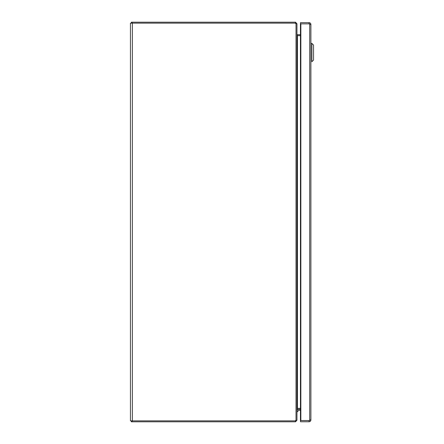 <?xml version="1.0" encoding="UTF-8"?>
<svg xmlns="http://www.w3.org/2000/svg" width="444" height="444" viewBox="0 0 444 444"><rect width="100%" height="100%" fill="white"/><g stroke="black" fill="none" stroke-linecap="round" stroke-linejoin="round"><path stroke-width="0.67" d="M296.953 411.627L297.902 411.627L297.902 410.628A0.35 0.35 0 0 1 298.251 410.278L300.449 410.278M309.129 420.551A0.599 0.599 0 0 1 309.091 420.551L300.483 420.551L300.483 421.75L309.091 421.75L309.091 420.551M309.091 23.865L309.091 22.666L300.483 22.666L300.483 23.865L309.091 23.865A0.599 0.599 0 0 1 309.129 23.865M309.091 22.666A1.798 1.798 0 0 1 310.889 24.464L309.701 24.464L309.701 23.865L300.449 23.865L300.449 420.551L309.701 420.551L309.701 419.952L310.889 419.952A1.798 1.798 0 0 1 309.091 421.75M310.889 24.464L310.889 419.952M300.86 23.865L300.86 420.551M310.889 43.412L311.888 43.412L313.553 45.077L313.553 60.062L311.888 61.727L311.888 43.412M297.902 410.628A0.35 0.35 0 0 1 298.251 410.278M298.251 409.329A1.299 1.299 0 0 0 296.953 410.628M296.009 23.343A3.13 2.942 -90 0 0 294.994 23.149L130.447 23.149L130.447 420.851L294.994 420.851A3.13 2.942 -90 0 0 296.009 420.657L296.953 420.157L296.953 23.843L296.009 23.343L296.009 420.657M300.449 408.38L297.43 408.38A1.432 1.432 0 0 0 297.286 408.386L300.449 408.341M297.308 408.341L296.953 409.451M296.953 34.549L297.308 35.659L300.449 35.659M132.096 23.149L132.096 22.2L131.396 22.2L131.396 23.149M294.994 23.149L295.998 23.632M132.096 22.2L295.515 22.2L295.515 23.149M295.521 22.2L296.836 23.632M297.286 35.614A1.432 1.432 0 0 0 297.43 35.62L300.449 35.62M296.947 34.188L297.314 34.654L297.136 35.326M300.449 34.671L297.43 34.671A0.483 0.483 0 0 1 297.314 34.654M295.998 420.368L294.994 420.851M131.396 420.851L131.396 421.8L132.096 421.8L132.096 420.851M295.515 420.851L295.515 421.8L132.096 421.8M296.836 420.368L295.515 421.8M297.136 408.674L297.314 409.346L296.947 409.812M297.314 409.346A0.483 0.483 0 0 1 297.43 409.329L300.449 409.329M313.553 60.062L311.888 61.727M309.701 24.464L309.701 419.952M132.373 420.851L132.373 23.149M297.436 35.659L297.436 408.341"/></g></svg>

